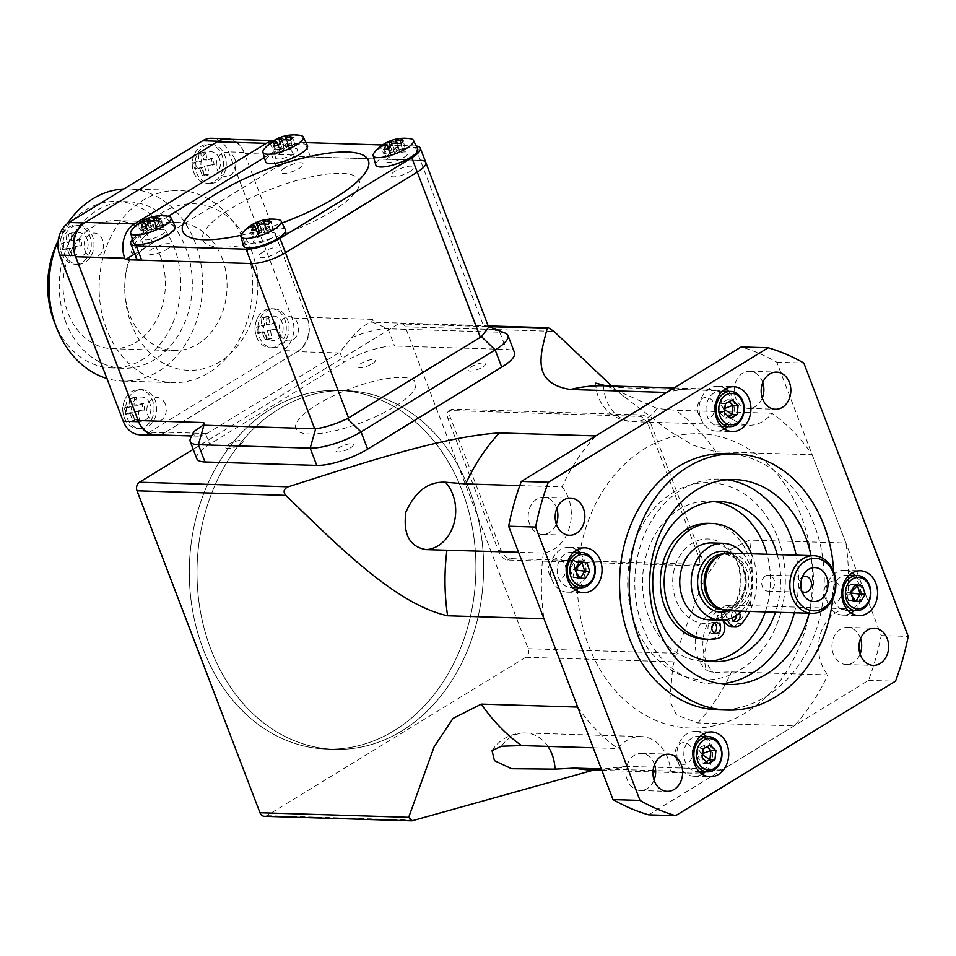 <?xml version="1.0" encoding="UTF-8"?>
<svg xmlns="http://www.w3.org/2000/svg" width="956" height="956" viewBox="0 0 956 956"><rect width="100%" height="100%" fill="white"/><g stroke="black" fill="none" stroke-linecap="round" stroke-linejoin="round"><path stroke-width="0.72" stroke-dasharray="4.78 3.58" d="M593.234 747.783L617.958 748.536A38.443 30.7 91.8 0 1 641.141 736.538A38.443 30.7 91.8 0 1 667.706 758A38.443 30.7 91.8 0 1 670.562 771.074L655.649 770.608M210.834 649.172A179.417 143.292 91.8 0 0 334.803 749.325A179.417 143.292 91.8 0 0 469.79 490.81A179.417 143.292 91.8 0 0 345.833 390.657A179.417 143.292 91.8 0 0 210.834 649.172A179.417 143.292 91.8 0 0 334.803 749.325A179.417 143.292 91.8 0 0 469.79 490.81A179.417 143.292 91.8 0 0 345.833 390.657A179.417 143.292 91.8 0 0 210.834 649.172M203.126 648.933A179.417 143.292 91.8 0 0 327.095 749.086A179.417 143.292 91.8 0 0 462.083 490.571A179.417 143.292 91.8 0 0 338.125 390.43A179.417 143.292 91.8 0 0 203.126 648.933A179.417 143.292 91.8 0 0 327.095 749.086A179.417 143.292 91.8 0 0 462.083 490.571A179.417 143.292 91.8 0 0 338.125 390.43A179.417 143.292 91.8 0 0 203.126 648.933M519.801 485.588L562.044 486.891A38.443 30.7 91.8 0 1 568.366 497.837A38.443 30.7 91.8 0 1 543.307 553.046L518.582 552.293M603.571 385.531A38.443 30.7 91.8 0 0 633.075 421.704A38.443 30.7 91.8 0 0 657.154 408.487L675.534 410.291L771.898 413.255A192.228 153.522 91.8 0 1 812.17 454.733L845.893 543.044L749.528 540.08L722.019 553.524L703.64 580.352L678.402 647.104L672.761 666.714L669.774 700.796L676.561 715.04L697.749 722.927L794.101 725.891A192.228 153.522 91.8 0 0 827.812 674.9L731.448 671.948L713.14 672.462L706.161 670.371L703.652 656.7L709.005 634.282L718.757 613.692L731.065 605.076A38.443 38.443 0 0 0 706.161 670.371M611.721 386.021L623.826 396.346L670.287 431.789L693.674 445.46L715.805 451.77L812.17 454.733M657.154 408.487L606.379 385.865M622.93 387.766L604.479 385.794A192.228 153.522 91.8 0 1 622.93 387.766L719.294 390.729A38.443 30.7 91.8 0 0 748.703 425.265A38.443 30.7 91.8 0 0 771.898 413.255M719.294 390.729A192.228 153.522 91.8 0 0 700.832 388.757A192.228 153.522 91.8 0 0 666.786 392.462M595.743 435.912A192.228 153.522 91.8 0 0 562.044 486.891M543.307 553.046A192.228 153.522 91.8 0 0 543.964 618.747M264.406 816.305A6.405 5.115 91.8 0 0 266.796 815.647L525.752 657.286A6.405 5.115 91.8 0 0 528.178 648.718L405.248 326.785A6.405 5.115 91.8 0 0 400.815 323.212A6.405 5.115 91.8 0 0 398.425 323.869L193.231 449.344M577.687 707.07A192.228 153.522 91.8 0 0 617.958 748.536M626.706 766.365L592.66 770.082A192.228 153.522 91.8 0 0 626.706 766.365L723.071 769.329A192.228 153.522 91.8 0 1 704.488 772.544M653.091 770.536L601.312 768.935M670.562 771.074A192.228 153.522 91.8 0 0 689.013 773.046A192.228 153.522 91.8 0 0 700.509 772.854M731.065 605.076L846.55 608.745A192.228 153.522 91.8 0 0 845.893 543.044M846.55 608.745A38.443 30.7 91.8 0 0 820.296 634.593A38.443 30.7 91.8 0 0 827.812 674.9M794.101 725.891L723.071 769.329M240.016 444.624A9.297 2.593 -20.9 0 0 241.127 440.358A9.297 2.593 -20.9 0 0 228.843 444.277A9.297 2.593 -20.9 0 0 227.719 448.555A9.297 2.593 -20.9 0 0 240.016 444.624M350.255 448.017A9.297 2.593 -20.9 0 0 351.366 443.739A9.297 2.593 -20.9 0 0 339.069 447.671A9.297 2.593 -20.9 0 0 337.958 451.949A9.297 2.593 -20.9 0 0 350.255 448.017M482.505 367.14A9.297 2.593 -20.9 0 0 483.617 362.862A9.297 2.593 -20.9 0 0 471.332 366.793A9.297 2.593 -20.9 0 0 470.209 371.071A9.297 2.593 -20.9 0 0 482.505 367.14M372.266 363.746A9.297 2.593 -20.9 0 0 373.378 359.48A9.297 2.593 -20.9 0 0 361.093 363.411A9.297 2.593 -20.9 0 0 359.97 367.678A9.297 2.593 -20.9 0 0 372.266 363.746M309.433 433.988A64.076 17.865 -20.9 0 0 394.219 406.898A64.076 17.865 -20.9 0 0 401.914 377.429A64.076 17.865 -20.9 0 0 317.129 404.531A64.076 17.865 -20.9 0 0 309.433 433.988M860.543 638.656A18.582 14.842 91.8 0 0 860.233 637.76A18.582 14.842 91.8 0 0 847.386 627.387A18.582 14.842 91.8 0 0 833.405 654.155A18.582 14.842 91.8 0 0 846.251 664.528A18.582 14.842 91.8 0 0 860.077 654.095M556.762 508.532A18.582 14.842 91.8 0 0 556.44 507.636A18.582 14.842 91.8 0 0 543.606 497.263A18.582 14.842 91.8 0 0 529.624 524.043A18.582 14.842 91.8 0 0 542.458 534.416A18.582 14.842 91.8 0 0 556.284 523.984M654.549 764.621A18.582 14.842 91.8 0 0 654.239 763.736A18.582 14.842 91.8 0 0 641.392 753.364A18.582 14.842 91.8 0 0 627.411 780.132A18.582 14.842 91.8 0 0 640.257 790.504A18.582 14.842 91.8 0 0 654.071 780.072M762.757 382.555A18.582 14.842 91.8 0 0 762.434 381.659A18.582 14.842 91.8 0 0 749.6 371.286A18.582 14.842 91.8 0 0 735.618 398.066A18.582 14.842 91.8 0 0 748.452 408.439A18.582 14.842 91.8 0 0 762.279 398.007M576.767 549.939A22.43 17.913 91.8 0 0 568.844 547.334A22.43 17.913 91.8 0 0 551.959 579.647A22.43 17.913 91.8 0 0 567.458 592.17A22.43 17.913 91.8 0 0 575.536 590.055M578.679 587.701A22.43 17.913 91.8 0 0 584.331 559.858A22.43 17.913 91.8 0 0 579.766 552.484M852.286 572.907A22.43 17.913 91.8 0 0 844.363 570.302A22.43 17.913 91.8 0 0 827.49 602.615A22.43 17.913 91.8 0 0 842.989 615.138A22.43 17.913 91.8 0 0 851.055 613.023M854.21 610.681A22.43 17.913 91.8 0 0 859.862 582.825A22.43 17.913 91.8 0 0 855.285 575.452M717.968 709.818A128.152 102.352 91.8 0 0 814.393 525.167A128.152 102.352 91.8 0 0 725.843 453.634M810.963 555.615A102.519 81.881 -88.2 0 1 809.194 613.262M727.265 479.745A102.519 81.881 91.8 0 0 719.856 479.099A102.519 81.881 91.8 0 0 642.719 626.813A102.519 81.881 91.8 0 0 713.546 684.042A102.519 81.881 91.8 0 0 720.979 683.851M794.352 612.808A102.519 81.881 91.8 0 0 796.121 555.161M777.24 554.588A80.101 63.968 -88.2 0 1 775.471 612.222M714.048 501.613A80.101 63.968 91.8 0 0 708.946 501.195A80.101 63.968 91.8 0 0 648.682 616.608A80.101 63.968 91.8 0 0 704.022 661.313A80.101 63.968 91.8 0 0 709.137 661.217M765.254 611.912A80.101 63.968 91.8 0 0 767.023 554.265M703.425 734.029A22.43 17.913 91.8 0 0 695.502 731.424A22.43 17.913 91.8 0 0 678.629 763.736A22.43 17.913 91.8 0 0 694.128 776.248A22.43 17.913 91.8 0 0 702.194 774.133M705.349 771.791A22.43 17.913 91.8 0 0 711.001 743.935A22.43 17.913 91.8 0 0 706.436 736.562M725.616 388.829A22.43 17.913 91.8 0 0 717.693 386.224A22.43 17.913 91.8 0 0 700.82 418.537A22.43 17.913 91.8 0 0 716.319 431.06A22.43 17.913 91.8 0 0 724.385 428.945M727.54 426.591A22.43 17.913 91.8 0 0 733.192 398.748A22.43 17.913 91.8 0 0 728.627 391.363M832.879 598.456A128.152 102.352 91.8 0 0 833.704 571.855M648.646 814.847L868.526 680.385A240.291 191.905 91.8 0 0 881.217 635.573L776.834 362.216A240.291 191.905 91.8 0 0 741.199 346.956M675.964 758.299A10.898 8.7 91.8 0 0 687.567 763.27A10.898 8.7 91.8 0 0 691.69 748.691A10.898 8.7 91.8 0 0 680.098 743.72A10.898 8.7 91.8 0 0 675.964 758.299M698.155 413.112A10.898 8.7 91.8 0 0 709.758 418.071A10.898 8.7 91.8 0 0 713.881 403.492A10.898 8.7 91.8 0 0 702.29 398.533A10.898 8.7 91.8 0 0 698.155 413.112M577.412 588.777A147.212 117.576 91.8 0 0 588.681 645.874A147.212 117.576 91.8 0 0 745.357 712.973A147.212 117.576 91.8 0 0 801.164 515.929A147.212 117.576 91.8 0 0 667.24 438.338A147.212 117.576 91.8 0 0 577.376 587.665M549.306 574.221A10.898 8.7 91.8 0 0 560.897 579.193A10.898 8.7 91.8 0 0 565.02 564.602A10.898 8.7 91.8 0 0 553.428 559.642A10.898 8.7 91.8 0 0 549.306 574.221M824.825 597.189A10.898 8.7 91.8 0 0 836.416 602.16A10.898 8.7 91.8 0 0 840.551 587.582A10.898 8.7 91.8 0 0 828.96 582.61A10.898 8.7 91.8 0 0 824.825 597.189M776.834 362.216L803.817 363.041M881.217 635.573L908.2 636.397M868.526 680.385L895.509 681.21M720.979 619.201A42.291 33.771 -88.2 0 1 675.964 599.914A42.291 33.771 -88.2 0 1 692.001 543.319A42.291 33.771 -88.2 0 1 737.004 562.594A42.291 33.771 -88.2 0 1 720.979 619.201M740.291 669.786A98.683 78.81 91.8 0 0 777.706 537.702A98.683 78.81 91.8 0 0 672.677 492.722A98.683 78.81 91.8 0 0 635.274 624.806A98.683 78.81 91.8 0 0 740.291 669.786M802.311 577.101A8.007 6.393 91.8 0 0 800.327 578.989A8.007 6.393 91.8 0 0 800.005 589.278A8.007 6.393 91.8 0 0 801.881 591.286M765.421 575.966A8.007 6.393 91.8 0 0 761.896 584.869A8.007 6.393 91.8 0 0 767.919 591.155A8.007 6.393 91.8 0 0 770.906 590.342A8.007 6.393 91.8 0 0 774.432 581.427A8.007 6.393 91.8 0 0 768.409 575.142A8.007 6.393 91.8 0 0 765.421 575.966M727.671 610.753A28.835 23.028 91.8 0 0 738.438 607.801A28.835 23.028 91.8 0 0 749.373 569.202A28.835 23.028 91.8 0 0 729.452 553.118M717.693 607.669A27.879 22.263 91.8 0 0 725.544 609.725A27.879 22.263 91.8 0 0 735.953 606.869A27.879 22.263 91.8 0 0 748.213 575.882A27.879 22.263 91.8 0 0 727.265 554.002A27.879 22.263 91.8 0 0 719.294 555.579M709.28 619.811A38.443 30.7 91.8 0 0 738.199 564.41A38.443 30.7 91.8 0 0 711.646 542.948M741.318 611.171A38.443 30.7 91.8 0 0 749.647 564.757A38.443 30.7 91.8 0 0 743.087 553.536M708.384 523.338A57.958 46.282 -88.2 0 1 748.428 555.687A57.958 46.282 -88.2 0 1 737.709 623.623A10.898 8.7 -88.2 0 1 731.531 626.55M751.476 553.787A57.958 46.282 -88.2 0 1 752.276 555.806A57.958 46.282 -88.2 0 1 749.707 611.434M736.287 615.437A5.449 4.35 91.8 0 0 735.881 613.477A5.449 4.35 91.8 0 0 732.117 610.43A5.449 4.35 91.8 0 0 728.018 618.281A5.449 4.35 91.8 0 0 731.782 621.316A5.449 4.35 91.8 0 0 733.718 620.814M714.072 632.836A5.449 4.35 -88.2 0 1 712.124 633.338A5.449 4.35 -88.2 0 1 708.36 630.303A5.449 4.35 -88.2 0 1 712.459 622.452A5.449 4.35 -88.2 0 1 714.371 623.073M723.931 622.989L720.071 622.87L717.227 615.425L721.087 615.545L722.832 620.133M720.071 622.87A10.898 8.7 -88.2 0 1 713.511 638.429A57.958 46.282 -88.2 0 1 704.823 639.182M721.087 615.545L725.007 613.143L721.159 613.023L723.847 620.05M725.007 613.143L727.42 619.44M739.454 612.975A5.449 4.35 91.8 0 0 735.965 610.549A5.449 4.35 91.8 0 0 731.722 617.982M584.259 562.929A17.626 14.077 91.8 0 0 571.772 552.233A17.626 14.077 91.8 0 0 558.208 576.767A17.626 14.077 91.8 0 0 570.696 587.462A17.626 14.077 91.8 0 0 584.259 562.929M579.766 577.866L580.208 578.535L572.883 577.436L574.616 569.955L576.157 572.309M580.543 577.986L585.215 578.691M577.89 577.591L572.883 577.436L570.075 568.928L574.592 561.53L574.616 569.955L575.404 570.039M575.094 569.083L570.075 568.928L574.616 569.955L575.189 569.382M579.599 561.686L574.592 561.53L579.264 562.236M725.437 424.942A17.626 14.077 91.8 0 0 733.945 405.416A17.626 14.077 91.8 0 0 720.633 391.124A17.626 14.077 91.8 0 0 714.741 392.534A17.626 14.077 91.8 0 0 706.233 412.048A17.626 14.077 91.8 0 0 719.545 426.352A17.626 14.077 91.8 0 0 725.437 424.942M724.911 408.308L723.477 408.833L724.756 409.682M725.329 404.364L723.477 408.833L725.269 418.107L719.426 412.55L720.406 403.372L723.477 408.833L719.426 412.55L724.433 412.705M728.376 416.458L725.269 418.107L730.276 418.262M725.425 403.528L720.406 403.372L727.241 399.739L725.747 403.36M732.26 399.895L727.241 399.739L729.141 401.544M833.74 599.735A17.626 14.077 91.8 0 0 846.215 610.43A17.626 14.077 91.8 0 0 859.779 585.897A17.626 14.077 91.8 0 0 847.303 575.201A17.626 14.077 91.8 0 0 833.74 599.735M851.677 595.277L850.147 592.923L848.402 600.404L845.606 591.895L850.111 584.498L854.795 585.203M856.062 600.954L855.728 601.515L848.402 600.404L853.421 600.559M860.735 601.659L855.728 601.515L855.297 600.846M850.709 592.35L850.147 592.923L845.606 591.895L850.613 592.051M850.924 593.019L850.147 592.923L850.111 584.498L855.13 584.654M692.55 737.721A17.626 14.077 91.8 0 0 684.042 757.248A17.626 14.077 91.8 0 0 697.354 771.54A17.626 14.077 91.8 0 0 703.246 770.13A17.626 14.077 91.8 0 0 711.754 750.615A17.626 14.077 91.8 0 0 698.442 736.311A17.626 14.077 91.8 0 0 692.55 737.721M706.185 761.645L703.078 763.294L697.235 757.75L701.286 754.033L698.215 748.572L705.05 744.939L706.95 746.744M702.242 757.905L697.235 757.75L698.215 748.572L703.234 748.727M702.564 754.87L701.286 754.033L703.138 749.552M703.556 748.548L705.05 744.939L710.057 745.094M708.085 763.45L703.078 763.294L701.286 754.033L702.72 753.507M650.821 423.747L701.31 555.974A9.608 5.127 58.6 0 1 700.545 563.992A9.608 5.127 58.6 0 1 698.824 564.422L509.954 558.615A9.608 5.127 58.6 0 1 500.872 549.808L450.384 417.593A9.608 5.127 58.6 0 1 451.16 409.562A9.608 5.127 58.6 0 1 452.881 409.144L641.739 414.952A9.608 5.127 58.6 0 1 650.821 423.747L648.503 425.169L698.991 557.384A9.608 5.127 58.6 0 1 698.227 565.402A9.608 5.127 58.6 0 1 696.506 565.832L507.636 560.025A9.608 5.127 58.6 0 1 498.566 551.218L448.077 419.003A9.608 5.127 58.6 0 1 448.842 410.984A9.608 5.127 58.6 0 1 450.563 410.554L639.433 416.362A9.608 5.127 58.6 0 1 648.503 425.169M190.662 437.968A38.443 10.719 159.1 0 1 193.124 434.622L193.817 431.646M488.695 327.227L487.369 326.02L484.369 325.614L373.617 322.232L372.517 319.364L371.585 322.136C365.276 324.024 358.667 329.175 351.784 337.599L339.846 352.166A25.633 20.47 -88.2 0 1 338.711 352.919L206.914 433.522A25.633 20.47 -88.2 0 1 205.743 434.179L198.191 436.163L193.124 434.622M196.816 458.713A38.443 10.719 159.1 0 1 209.603 444.289L343.706 362.276A38.443 10.719 159.1 0 1 394.577 346.024L506.357 349.454A38.443 10.719 159.1 0 1 514.531 352.704M206.914 433.522L165.484 432.243L297.268 351.653L338.711 352.919M165.484 432.243A25.633 20.47 -88.2 0 1 155.912 434.872M351.784 337.599A38.443 10.719 159.1 0 1 387.993 328.78L499.773 332.21A38.443 10.719 159.1 0 1 505.282 333.142M134.712 253.938L294.113 156.449L420.353 160.333L310.497 156.951A25.633 7.146 -20.9 0 0 276.583 167.79L271.098 153.426L264.406 157.513M226.715 139.194A25.633 20.47 -88.2 0 1 244.425 153.51L293.564 155.015L294.113 156.449M293.564 155.015A25.633 20.47 91.8 0 0 275.866 140.711A25.633 20.47 91.8 0 0 273.452 140.807M372.517 319.364L306.984 317.344L244.425 153.51M284.721 167.898A12.177 3.394 -20.9 0 0 283.251 173.49A12.177 3.394 -20.9 0 0 299.359 168.34A12.177 3.394 -20.9 0 0 300.829 162.747A12.177 3.394 -20.9 0 0 284.721 167.898M167.109 249.217A12.177 3.394 -20.9 0 0 168.579 243.625A12.177 3.394 -20.9 0 0 152.47 248.775A12.177 3.394 -20.9 0 0 151 254.368A12.177 3.394 -20.9 0 0 167.109 249.217M262.697 252.157A12.177 3.394 -20.9 0 0 261.239 257.762A12.177 3.394 -20.9 0 0 277.348 252.611A12.177 3.394 -20.9 0 0 278.817 247.018A12.177 3.394 -20.9 0 0 262.697 252.157M409.598 171.733A12.177 3.394 -20.9 0 0 411.068 166.141A12.177 3.394 -20.9 0 0 394.959 171.279A12.177 3.394 -20.9 0 0 393.49 176.884A12.177 3.394 -20.9 0 0 409.598 171.733M331.338 211.802A83.626 23.314 -20.9 0 0 341.376 173.347A83.626 23.314 -20.9 0 0 230.731 208.707A83.626 23.314 -20.9 0 0 220.693 247.162A83.626 23.314 -20.9 0 0 331.338 211.802M373.617 322.232L371.585 322.136M306.984 317.344A25.633 20.47 -88.2 0 1 297.268 351.653M58.173 240.673A96.114 76.767 -88.2 0 1 67.434 223.584M123.814 188.989A96.114 76.767 -88.2 0 1 128.749 188.941A96.114 76.767 -88.2 0 1 195.155 242.597A96.114 76.767 -88.2 0 1 122.834 381.085A96.114 76.767 -88.2 0 1 106.905 378.48M106.534 328.972A96.114 76.767 -88.2 0 1 178.856 190.483A96.114 76.767 -88.2 0 1 245.262 244.139A96.114 76.767 -88.2 0 1 172.94 382.627A96.114 76.767 -88.2 0 1 106.534 328.972M65.677 321.778A83.303 66.526 -88.2 0 1 128.355 201.752A83.303 66.526 -88.2 0 1 185.906 248.249A83.303 66.526 -88.2 0 1 123.228 368.275A83.303 66.526 -88.2 0 1 65.677 321.778M57.934 241.223A83.303 66.526 -88.2 0 1 116.787 201.405A83.303 66.526 -88.2 0 1 174.339 247.903A83.303 66.526 -88.2 0 1 111.661 367.929A83.303 66.526 -88.2 0 1 55.376 324.55M222.139 258.275A64.076 51.17 -88.2 0 1 173.932 350.601A64.076 51.17 -88.2 0 1 129.657 314.835A64.076 51.17 -88.2 0 1 177.864 222.509A64.076 51.17 -88.2 0 1 222.139 258.275M160.465 256.387A64.076 51.17 -88.2 0 1 112.258 348.713A64.076 51.17 -88.2 0 1 67.984 312.935A64.076 51.17 -88.2 0 1 116.19 220.609A64.076 51.17 -88.2 0 1 160.465 256.387M280.048 334.17A12.177 9.727 91.8 0 0 293.002 339.727A12.177 9.727 91.8 0 0 297.615 323.427A12.177 9.727 91.8 0 0 284.661 317.882A12.177 9.727 91.8 0 0 280.048 334.17M85.012 250.639A12.177 9.727 91.8 0 0 97.966 256.184A12.177 9.727 91.8 0 0 102.579 239.896A12.177 9.727 91.8 0 0 89.625 234.34A12.177 9.727 91.8 0 0 85.012 250.639M159.198 434.968A24.354 19.443 91.8 0 0 164.563 432.805L298.2 351.079A24.354 19.443 91.8 0 0 307.426 318.491L243.983 152.351A24.354 19.443 91.8 0 0 230.862 139.325M234.829 159.019A12.177 9.727 91.8 0 0 221.876 153.462A12.177 9.727 91.8 0 0 217.263 169.762A12.177 9.727 91.8 0 0 230.217 175.306A12.177 9.727 91.8 0 0 234.829 159.019M165.364 404.304A12.177 9.727 91.8 0 0 152.41 398.76A12.177 9.727 91.8 0 0 147.798 415.047A12.177 9.727 91.8 0 0 160.751 420.604A12.177 9.727 91.8 0 0 165.364 404.304M251.428 250.269A83.303 66.526 91.8 0 0 162.783 212.304A83.303 66.526 91.8 0 0 131.199 323.797A83.303 66.526 91.8 0 0 219.856 361.762A83.303 66.526 91.8 0 0 251.428 250.269M140.054 434.825A24.354 19.443 91.8 0 0 149.136 432.339L282.785 350.613A24.354 19.443 91.8 0 0 292.01 318.013L228.568 151.885A24.354 19.443 91.8 0 0 211.742 138.285M149.949 403.826A12.177 9.727 91.8 0 0 136.995 398.282A12.177 9.727 91.8 0 0 132.382 414.581A12.177 9.727 91.8 0 0 145.336 420.126A12.177 9.727 91.8 0 0 149.949 403.826M219.414 158.541A12.177 9.727 91.8 0 0 206.46 152.984A12.177 9.727 91.8 0 0 201.847 169.284A12.177 9.727 91.8 0 0 214.801 174.84A12.177 9.727 91.8 0 0 219.414 158.541M69.597 250.161A12.177 9.727 91.8 0 0 82.551 255.718A12.177 9.727 91.8 0 0 87.163 239.418A12.177 9.727 91.8 0 0 74.21 233.862A12.177 9.727 91.8 0 0 69.597 250.161M264.633 333.704A12.177 9.727 91.8 0 0 277.587 339.249A12.177 9.727 91.8 0 0 282.199 322.949A12.177 9.727 91.8 0 0 269.245 317.404A12.177 9.727 91.8 0 0 264.633 333.704M311.536 156.151A99.316 27.688 -20.9 0 0 222.234 190.256M240.972 235.296A99.316 27.688 -20.9 0 0 282.068 223.011M136.266 258.001A25.633 7.146 -20.9 0 1 144.798 248.393L139.301 234.017A25.633 7.146 -20.9 0 0 132.43 239.382M416.242 146.053A25.633 7.146 -20.9 0 0 414.868 145.957L382.52 144.965M425.802 162.508A25.633 7.146 -20.9 0 0 420.353 160.333L483.461 325.614M305.98 142.611L305.012 142.587A25.633 7.146 -20.9 0 0 271.098 153.426M147.164 234.411A11.854 3.31 -20.9 0 0 145.742 239.86A11.854 3.31 -20.9 0 0 161.433 234.841A11.854 3.31 -20.9 0 0 162.855 229.392A11.854 3.31 -20.9 0 0 147.164 234.411M279.427 153.534A11.854 3.31 159.1 0 1 295.105 148.515A11.854 3.31 159.1 0 1 293.683 153.964A11.854 3.31 159.1 0 1 277.993 158.983A11.854 3.31 159.1 0 1 279.427 153.534M271.671 238.235A11.854 3.31 159.1 0 1 255.981 243.242A11.854 3.31 159.1 0 1 257.403 237.793A11.854 3.31 159.1 0 1 273.093 232.786A11.854 3.31 159.1 0 1 271.671 238.235M403.922 157.358A11.854 3.31 -20.9 0 0 405.344 151.908A11.854 3.31 -20.9 0 0 389.654 156.915A11.854 3.31 -20.9 0 0 388.232 162.365A11.854 3.31 -20.9 0 0 403.922 157.358M168.304 216.283L139.301 234.017M278.351 219.641A21.546 6.011 -20.9 0 0 270.835 220A21.546 6.011 -20.9 0 0 241.988 233.527M285.426 229.87A22.43 6.25 -20.9 0 0 274.671 228.651A22.43 6.25 -20.9 0 0 253.077 236.419A22.43 6.25 -20.9 0 0 243.541 245.859M251.524 230.575L254.905 236.897L258.801 236.216L262.075 233.192L270.656 231.005L268.337 224.481M264.692 232.045L261.167 224.098M270.656 231.005L272.795 229.022L271.062 221.959M267.608 219.426L269.341 226.488L265.445 227.169L264.191 224.086L265.84 229.93L272.795 229.022M265.84 229.93L263.569 221.111M269.341 226.488L266.067 229.5M265.445 227.169L259.554 231.34L253.591 232.38L251.153 226.405M256.531 229.619L258.395 233.431L251.452 234.351L248.07 228.03M258.395 233.431L256.232 229.727M254.905 236.897L258.18 233.873M258.801 236.216L256.483 229.703M262.075 233.192L259.578 224.803M251.452 234.351L253.591 232.38M410.614 138.763A21.546 6.011 -20.9 0 0 403.085 139.122A21.546 6.011 -20.9 0 0 395.796 140.914M395.545 140.998A21.546 6.011 -20.9 0 0 374.238 152.649M417.676 148.993A22.43 6.25 -20.9 0 0 406.921 147.774A22.43 6.25 -20.9 0 0 385.34 155.541A22.43 6.25 -20.9 0 0 375.792 164.994M383.774 149.698L387.156 156.019L391.052 155.338L396.943 151.168L402.906 150.128L405.045 148.144L398.09 149.052L396.441 143.209L397.696 146.292L394.422 149.303L385.842 151.502L383.404 145.527M388.781 148.742L390.657 152.554L383.703 153.486L380.321 147.152M390.657 152.554L388.483 148.849M387.156 156.019L390.43 152.996M391.052 155.338L388.745 148.825M398.09 149.052L395.82 140.233M397.696 146.292L401.592 145.611L398.317 148.622M383.703 153.486L385.842 151.502M401.592 145.611L399.859 138.548M405.045 148.144L403.312 141.082M402.906 150.128L400.588 143.603M168.125 216.259A21.546 6.011 -20.9 0 0 160.596 216.606A21.546 6.011 -20.9 0 0 131.749 230.145M175.187 226.476A22.43 6.25 -20.9 0 0 164.432 225.258A22.43 6.25 -20.9 0 0 142.85 233.025A22.43 6.25 -20.9 0 0 133.302 242.477M146.292 226.225L148.168 230.038L141.225 230.97L137.831 224.636M148.168 230.038L145.993 226.333M147.941 230.492L144.667 233.503L141.285 227.181M144.667 233.503L148.562 232.834L146.256 226.309M148.562 232.834L151.837 229.81L160.417 227.612L162.556 225.64L160.823 218.577M155.601 226.536L159.102 223.095L155.207 223.776L153.952 220.693L155.601 226.536L162.556 225.64M155.207 223.776L149.315 227.958L143.352 228.998L140.914 223.011M141.225 230.97L143.352 228.998M159.102 223.095L157.37 216.032M160.417 227.612L158.099 221.099M300.375 135.382A21.546 6.011 -20.9 0 0 292.847 135.728A21.546 6.011 -20.9 0 0 264.011 149.267M307.438 145.599A22.43 6.25 -20.9 0 0 296.695 144.38A22.43 6.25 -20.9 0 0 275.101 152.147A22.43 6.25 -20.9 0 0 265.553 161.6M270.082 143.758L273.476 150.092L279.427 149.052L275.902 141.106M279.427 149.052L280.192 149.614L276.929 152.637L273.536 146.304M280.192 149.614L278.244 145.455M276.929 152.637L280.813 151.956L278.507 145.431M280.813 151.956L284.087 148.933L292.667 146.734L294.807 144.762L293.086 137.7M287.852 145.659L291.353 142.217L287.457 142.898L286.203 139.815L287.852 145.659L294.807 144.762M287.457 142.898L281.566 147.081L275.603 148.12L273.165 142.133M273.476 150.092L275.603 148.12M291.353 142.217L289.632 135.155M292.667 146.734L290.349 140.221M69.919 256.172L74.962 254.977L72.082 247.054L80.161 245.62L79.276 239.323L71.198 240.757L71.867 232.941L66.824 234.148L66.155 241.952L61.626 243.505L62.522 249.803L67.04 248.249L69.919 256.172L71.628 256.22L70.517 248.357L67.04 248.249M78.356 263.904A19.538 15.607 -88.2 0 1 75.046 264.238A19.538 15.607 -88.2 0 1 62.594 255.634A19.538 15.607 -88.2 0 1 63.287 232.989A19.538 15.607 -88.2 0 1 72.955 225.508A19.538 15.607 -88.2 0 1 76.253 225.174A19.538 15.607 -88.2 0 1 91.226 243.111A19.538 15.607 -88.2 0 1 78.356 263.904M81.081 263.987A19.538 15.607 -88.2 0 1 77.783 264.322A19.538 15.607 -88.2 0 1 62.797 246.385A19.538 15.607 -88.2 0 1 75.679 225.592A19.538 15.607 -88.2 0 1 78.978 225.258A19.538 15.607 -88.2 0 1 93.951 243.194A19.538 15.607 -88.2 0 1 81.081 263.987M70.517 248.357L64.219 249.851L63.335 243.553L69.633 242.059L68.533 234.196L73.564 233.001L74.676 240.864L80.973 239.37L81.858 245.668L75.56 247.162L76.671 255.025L71.628 256.22M76.671 255.025L74.962 254.977M75.56 247.162L72.082 247.054M81.858 245.668L80.161 245.62M64.219 249.851L62.522 249.803M69.633 242.059L66.155 241.952M63.335 243.553L61.626 243.505M73.564 233.001L71.867 232.941M68.533 234.196L66.824 234.148M80.973 239.37L79.276 239.323M74.676 240.864L71.198 240.757M202.182 175.295L207.225 174.1L204.333 166.177L212.411 164.743L211.527 158.445L203.449 159.879L204.118 152.076L199.075 153.271L198.406 161.074L193.889 162.628L194.773 168.925L199.29 167.372L202.182 175.295L203.879 175.342L202.768 167.479L199.29 167.372M210.607 183.026A19.538 15.607 -88.2 0 1 207.297 183.361A19.538 15.607 -88.2 0 1 194.845 174.757A19.538 15.607 -88.2 0 1 195.538 152.112A19.538 15.607 -88.2 0 1 205.205 144.631A19.538 15.607 -88.2 0 1 208.504 144.296A19.538 15.607 -88.2 0 1 223.477 162.233A19.538 15.607 -88.2 0 1 210.607 183.026M213.331 183.11A19.538 15.607 -88.2 0 1 210.033 183.444A19.538 15.607 -88.2 0 1 195.06 165.508A19.538 15.607 -88.2 0 1 207.93 144.714A19.538 15.607 -88.2 0 1 211.228 144.38A19.538 15.607 -88.2 0 1 226.214 162.317A19.538 15.607 -88.2 0 1 213.331 183.11M202.768 167.479L196.47 168.973L195.586 162.675L201.883 161.182L200.784 153.319L205.827 152.124L206.926 159.987L213.236 158.493L214.12 164.791L204.333 166.177M214.12 164.791L212.411 164.743M207.811 166.284L208.922 174.147L207.225 174.1M196.47 168.973L194.773 168.925M195.586 162.675L193.889 162.628M201.883 161.182L198.406 161.074M200.784 153.319L199.075 153.271M205.827 152.124L204.118 152.076M208.922 174.147L203.879 175.342M206.926 159.987L203.449 159.879M132.705 420.58L137.748 419.385L134.868 411.462L142.946 410.028L142.062 403.731L133.983 405.177L134.653 397.361L131.964 397.959L129.61 398.556L128.941 406.372L124.411 407.913L125.296 414.211L129.825 412.669L132.705 420.58L134.414 420.64L133.302 412.765L127.005 414.271L126.12 407.973L124.411 407.913M141.13 428.312A19.538 15.607 -88.2 0 1 137.831 428.658A19.538 15.607 -88.2 0 1 125.379 420.054A19.538 15.607 -88.2 0 1 126.073 397.409A19.538 15.607 -88.2 0 1 135.74 389.929A19.538 15.607 -88.2 0 1 139.038 389.582A19.538 15.607 -88.2 0 1 154.012 407.531A19.538 15.607 -88.2 0 1 141.13 428.312M143.866 428.396A19.538 15.607 -88.2 0 1 140.568 428.742A19.538 15.607 -88.2 0 1 125.583 410.793A19.538 15.607 -88.2 0 1 138.465 390.012A19.538 15.607 -88.2 0 1 141.763 389.666A19.538 15.607 -88.2 0 1 156.736 407.615A19.538 15.607 -88.2 0 1 143.866 428.396M127.005 414.271L125.296 414.211M126.12 407.973L132.418 406.479L128.941 406.372M132.418 406.479L131.307 398.604L129.61 398.556M131.307 398.604L136.35 397.409L134.653 397.361M136.35 397.409L137.461 405.284L143.758 403.791L144.643 410.076L138.345 411.57L139.457 419.445L134.414 420.64M133.302 412.765L129.825 412.669M139.457 419.445L137.748 419.385M138.345 411.57L134.868 411.462M144.643 410.076L142.946 410.028M143.758 403.791L142.062 403.731M137.461 405.284L133.983 405.177M264.955 339.715L269.998 338.508L267.118 330.597L275.197 329.151L274.312 322.853L266.234 324.299L266.903 316.484L261.86 317.679L261.191 325.494L256.662 327.048L257.558 333.333L262.075 331.792L264.955 339.715L266.664 339.762L265.553 331.899L262.075 331.792M273.392 347.434A19.538 15.607 -88.2 0 1 270.082 347.781A19.538 15.607 -88.2 0 1 257.63 339.177A19.538 15.607 -88.2 0 1 258.323 316.532A19.538 15.607 -88.2 0 1 267.991 309.051A19.538 15.607 -88.2 0 1 271.289 308.704A19.538 15.607 -88.2 0 1 286.262 326.653A19.538 15.607 -88.2 0 1 273.392 347.434M276.117 347.518A19.538 15.607 -88.2 0 1 272.819 347.865A19.538 15.607 -88.2 0 1 257.833 329.916A19.538 15.607 -88.2 0 1 270.715 309.135A19.538 15.607 -88.2 0 1 274.014 308.788A19.538 15.607 -88.2 0 1 288.987 326.737A19.538 15.607 -88.2 0 1 276.117 347.518M265.553 331.899L259.255 333.393L258.371 327.095L264.669 325.602L263.569 317.727L268.6 316.532L269.712 324.407L276.009 322.913L276.893 329.199L267.118 330.597M276.893 329.199L275.197 329.151M270.596 330.692L271.707 338.567L269.998 338.508M259.255 333.393L257.558 333.333M258.371 327.095L256.662 327.048M264.669 325.602L261.191 325.494M263.569 317.727L261.86 317.679M268.6 316.532L266.903 316.484M271.707 338.567L266.664 339.762M276.009 322.913L274.312 322.853M269.712 324.407L266.234 324.299M547.919 746.385A38.443 30.7 91.8 0 0 525.513 732.977A38.443 30.7 91.8 0 0 501.422 746.206M715.805 451.77A192.228 153.522 91.8 0 0 675.534 410.291M697.749 722.927A192.228 153.522 91.8 0 0 731.448 671.948M750.185 605.781A192.228 153.522 91.8 0 0 749.528 540.08M732.224 605.064A38.443 30.7 91.8 0 0 704.668 631.044A38.443 30.7 91.8 0 0 713.14 672.462M525.752 657.286L674.482 661.863M266.796 815.647L415.537 820.224M398.425 323.869L488.934 326.641M405.248 326.785L553.978 331.362M528.178 648.718L676.92 653.283M721.756 609.593A27.879 22.263 91.8 0 0 722.593 609.641A27.879 22.263 91.8 0 0 733.001 606.785A27.879 22.263 91.8 0 0 745.262 575.799A27.879 22.263 91.8 0 0 724.301 553.918A27.879 22.263 91.8 0 0 723.465 553.906M728.795 610.788A30.437 24.306 91.8 0 0 732.332 609.032A30.437 24.306 91.8 0 0 746.206 580.101A30.437 24.306 91.8 0 0 730.575 553.142M741.569 623.742L737.709 623.623M713.511 638.429L717.358 638.548M698.991 557.384L701.31 555.974M696.506 565.832L698.824 564.422M507.636 560.025L509.954 558.615M498.566 551.218L500.872 549.808M448.077 419.003L450.384 417.593M450.563 410.554L452.881 409.144M639.433 416.362L641.739 414.952M339.846 352.166L343.706 362.276M205.743 434.179L209.603 444.289M484.369 325.614L499.773 332.21L506.357 349.454M372.589 322.184L387.993 328.78L394.577 346.024M243.983 152.351L228.568 151.885M307.426 318.491L292.01 318.013M298.2 351.079L282.785 350.613M164.563 432.805L149.136 432.339M420.353 160.333L414.868 145.957M310.497 156.951L305.012 142.587M266.832 230.073L264.896 224.122M262.171 230.181L259.626 224.744M257.415 233.312L253.89 225.377M259.554 231.34L258.096 226.859M394.422 149.303L391.876 143.866M389.666 152.434L386.14 144.499M394.326 152.315L391.829 143.926M399.082 149.196L397.158 143.245M396.943 151.168L393.418 143.221M391.805 150.462L390.347 145.981M147.176 229.93L143.651 221.983M151.837 229.81L149.339 221.422M151.932 226.799L149.387 221.362M155.828 226.118L153.33 217.729M156.593 226.68L154.669 220.728M154.454 228.651L150.929 220.716M149.315 227.958L147.857 223.477M284.087 148.933L281.59 140.544M284.195 145.921L281.638 140.484M288.079 145.24L285.581 136.851M288.843 145.802L286.92 139.851M286.716 147.774L283.191 139.839M281.566 147.081L280.108 142.599M492.017 750.58A38.443 38.443 0 0 1 525.513 732.977L641.141 736.538M327.095 749.086L334.803 749.325L327.095 749.086M595.803 383.141A38.443 38.443 0 0 0 633.075 421.704L748.703 425.265M623.826 396.346C617.301 391.207 612.629 388.184 609.785 387.264M674.183 387.933L700.832 388.757M338.125 390.43L345.833 390.657L338.125 390.43M601.862 770.357L652.984 771.934M655.661 772.018L689.013 773.046M678.402 647.104L672.761 666.714M400.815 323.212L488.193 325.9M846.251 664.528L873.234 665.364M542.458 534.416L569.441 535.24M640.257 790.504L667.228 791.341M748.452 408.439L775.436 409.264M567.458 592.17L583.459 592.66M842.989 615.138L858.978 615.628M713.546 684.042L728.388 684.496M704.022 661.313L714.24 661.624M694.128 776.248L710.117 776.738M716.319 431.06L732.308 431.55M717.693 386.224L733.694 386.714M695.502 731.424L711.503 731.914M708.946 501.195L719.163 501.506M719.856 479.099L734.698 479.554M844.363 570.302L860.352 570.792M568.844 547.334L584.833 547.824M749.6 371.286L776.583 372.123M641.392 753.364L668.375 754.188M543.606 497.263L570.589 498.1M847.386 627.387L874.37 628.212M800.005 589.278L803.697 595.158M800.327 578.989L804.366 573.349M767.919 591.155L804.821 592.29M725.544 609.725L722.593 609.641L732.535 606.893C740.183 601.838 744.401 593.748 745.178 582.598C744.019 570.792 744.079 558.782 724.301 553.918L727.265 554.002M768.409 575.142L805.311 576.277M731.782 621.316L735.63 621.436M712.124 633.338L715.984 633.458M712.459 622.452L716.319 622.571M732.117 610.43L735.965 610.549M573.612 552.293L571.772 552.233M572.525 587.522L570.696 587.462M722.473 391.183L720.633 391.124M721.386 426.4L719.545 426.352M848.056 610.49L846.215 610.43M849.131 575.261L847.303 575.201M699.195 771.6L697.354 771.54M700.282 736.371L698.442 736.311M698.227 565.402L700.545 563.992M448.842 410.984L451.16 409.562M198.191 436.163L191.666 435.972M275.866 140.711L273.715 140.64M487.369 326.02L488.397 326.438M128.749 188.941L178.856 190.483M128.355 201.752L116.787 201.405M112.258 348.713L173.932 350.601M116.19 220.609L177.864 222.509M123.228 368.275L111.661 367.929M122.834 381.085L172.94 382.627M62.594 255.634C58.842 247.963 59.069 240.422 63.287 232.989M77.783 264.322L75.046 264.238M78.978 225.258L76.253 225.174M194.845 174.757C191.092 167.085 191.32 159.544 195.538 152.112M210.033 183.444L207.297 183.361M211.228 144.38L208.504 144.296M125.379 420.054C121.615 412.383 121.854 404.83 126.073 397.409M140.568 428.742L137.831 428.658M141.763 389.666L139.038 389.582M257.63 339.177C253.878 331.505 254.105 323.953 258.323 316.532M272.819 347.865L270.082 347.781M274.014 308.788L271.289 308.704"/><path stroke-width="1.43" d="M601.312 768.935L574.197 768.11L555.018 769.15L511.591 768.72L494.431 760.629L492.017 750.58L501.422 746.206L521.594 745.572L593.234 747.783M518.582 552.293L426.364 549.628C409.813 547.011 402.966 534.535 405.846 512.213C415.179 491.372 428.384 481.382 445.448 482.23L465.68 483.927L519.801 485.588M606.379 385.865L595.803 383.141L605.029 385.818M593.545 770.106L411.928 820.846L408.714 817.308L434.155 746.755L453.025 718.398L481.322 704.106L577.687 707.07L543.964 618.747L447.599 615.784C395.115 604.108 336.906 544.633 285.784 495.375C282.952 491.695 283.765 488.827 288.21 486.795C360.591 463.791 442.903 436.414 499.379 432.949L595.743 435.912L666.786 392.462L570.421 389.498C530.006 382.998 541.048 353.182 547.167 328.434L548.35 327.741L553.978 331.362L611.721 386.021M193.231 449.344L139.468 482.23A6.405 5.115 91.8 0 0 137.043 490.798L259.972 812.731A6.405 5.115 91.8 0 0 264.406 816.305L411.928 820.846M655.649 770.608L653.091 770.536M700.509 772.854A192.228 153.522 91.8 0 0 704.488 772.544M887.216 638.584A18.582 14.842 -88.2 0 1 873.234 665.364A18.582 14.842 -88.2 0 1 860.388 654.991A18.582 14.842 -88.2 0 1 874.37 628.212A18.582 14.842 -88.2 0 1 887.216 638.584M860.077 654.095A18.582 14.842 91.8 0 0 860.543 638.656M583.423 508.473A18.582 14.842 -88.2 0 1 569.441 535.24A18.582 14.842 -88.2 0 1 556.607 524.868A18.582 14.842 -88.2 0 1 570.589 498.1A18.582 14.842 -88.2 0 1 583.423 508.473M556.284 523.984A18.582 14.842 91.8 0 0 556.762 508.532M681.21 764.561A18.582 14.842 -88.2 0 1 667.228 791.341A18.582 14.842 -88.2 0 1 654.394 780.968A18.582 14.842 -88.2 0 1 668.375 754.188A18.582 14.842 -88.2 0 1 681.21 764.561M654.071 780.072A18.582 14.842 91.8 0 0 654.549 764.621M789.417 382.496A18.582 14.842 -88.2 0 1 775.436 409.264A18.582 14.842 -88.2 0 1 762.601 398.891A18.582 14.842 -88.2 0 1 776.583 372.123A18.582 14.842 -88.2 0 1 789.417 382.496M762.279 398.007A18.582 14.842 91.8 0 0 762.757 382.555M600.332 560.347A22.43 17.913 -88.2 0 1 583.459 592.66A22.43 17.913 -88.2 0 1 567.96 580.137A22.43 17.913 -88.2 0 1 584.833 547.824A22.43 17.913 -88.2 0 1 600.332 560.347M575.536 590.055A22.43 17.913 91.8 0 0 578.679 587.701M875.851 583.315A22.43 17.913 -88.2 0 1 858.978 615.628A22.43 17.913 -88.2 0 1 843.479 603.116A22.43 17.913 -88.2 0 1 860.352 570.792A22.43 17.913 -88.2 0 1 875.851 583.315M851.055 613.023A22.43 17.913 91.8 0 0 854.21 610.681M833.704 571.855A128.152 102.352 91.8 0 0 824.024 525.465A128.152 102.352 91.8 0 0 735.487 453.933L725.843 453.634A128.152 102.352 91.8 0 0 629.418 638.285A128.152 102.352 91.8 0 0 717.968 709.818L727.6 710.117A128.152 102.352 91.8 0 0 832.879 598.456M735.487 453.933A128.152 102.352 91.8 0 0 639.062 638.584A128.152 102.352 91.8 0 0 727.6 710.117M809.194 613.262A102.519 81.881 -88.2 0 1 728.388 684.496A102.519 81.881 -88.2 0 1 657.561 627.267A102.519 81.881 -88.2 0 1 734.698 479.554A102.519 81.881 -88.2 0 1 805.526 536.782A102.519 81.881 -88.2 0 1 810.963 555.615M720.979 683.851A102.519 81.881 91.8 0 0 794.352 612.808M796.121 555.161A102.519 81.881 91.8 0 0 790.696 536.328A102.519 81.881 91.8 0 0 727.265 479.745M775.471 612.222A80.101 63.968 -88.2 0 1 714.24 661.624A80.101 63.968 -88.2 0 1 658.899 616.919A80.101 63.968 -88.2 0 1 719.163 501.506A80.101 63.968 -88.2 0 1 774.503 546.223A80.101 63.968 -88.2 0 1 777.24 554.588M709.137 661.217A80.101 63.968 91.8 0 0 765.254 611.912M767.023 554.265A80.101 63.968 91.8 0 0 764.286 545.912A80.101 63.968 91.8 0 0 714.048 501.613M726.99 744.425A22.43 17.913 -88.2 0 1 710.117 776.738A22.43 17.913 -88.2 0 1 694.63 764.226A22.43 17.913 -88.2 0 1 711.503 731.914A22.43 17.913 -88.2 0 1 726.99 744.425M702.194 774.133A22.43 17.913 91.8 0 0 705.349 771.791M749.193 399.238A22.43 17.913 -88.2 0 1 732.308 431.55A22.43 17.913 -88.2 0 1 716.821 419.027A22.43 17.913 -88.2 0 1 733.694 386.714A22.43 17.913 -88.2 0 1 749.193 399.238M724.385 428.945A22.43 17.913 91.8 0 0 727.54 426.591M728.627 391.363A22.43 17.913 91.8 0 0 725.616 388.829M706.436 736.562A22.43 17.913 91.8 0 0 703.425 734.029M855.285 575.452A22.43 17.913 91.8 0 0 852.286 572.907M579.766 552.484A22.43 17.913 91.8 0 0 576.767 549.939M768.182 347.781L741.199 346.956L521.319 481.418A240.291 191.905 91.8 0 0 508.628 526.23L613.011 799.586A240.291 191.905 91.8 0 0 648.646 814.847L675.629 815.671L895.509 681.21A240.291 191.905 91.8 0 0 908.2 636.397L803.817 363.041A240.291 191.905 91.8 0 0 768.182 347.781L548.302 482.254A240.291 191.905 91.8 0 0 535.611 527.067L639.994 800.411A240.291 191.905 91.8 0 0 675.629 815.671M577.376 587.665A147.212 117.576 91.8 0 0 577.412 588.777M613.011 799.586L639.994 800.411M508.628 526.23L535.611 527.067M521.319 481.418L548.302 482.254M823.415 608.147A26.266 20.984 91.8 0 0 833.369 572.979A26.266 20.984 91.8 0 0 805.418 561.005A26.266 20.984 91.8 0 0 795.452 596.174A26.266 20.984 91.8 0 0 823.415 608.147M822.746 610.394A28.835 23.028 91.8 0 0 833.68 571.796A28.835 23.028 91.8 0 0 813.759 555.711A28.835 23.028 91.8 0 0 802.992 558.663A28.835 23.028 91.8 0 0 792.058 597.249A28.835 23.028 91.8 0 0 811.991 613.346A28.835 23.028 91.8 0 0 822.746 610.394M808.597 569.334A16.981 13.563 91.8 0 0 804.366 573.349A16.981 13.563 91.8 0 0 803.697 595.158A16.981 13.563 91.8 0 0 820.236 599.806A16.981 13.563 91.8 0 0 826.665 577.077A16.981 13.563 91.8 0 0 808.597 569.334M802.323 577.101A8.007 6.393 91.8 0 0 802.311 577.101A8.007 6.393 91.8 0 1 805.311 576.277A8.007 6.393 91.8 0 1 811.333 582.562A8.007 6.393 91.8 0 1 807.808 591.477A8.007 6.393 91.8 0 1 804.821 592.29A8.007 6.393 91.8 0 1 801.881 591.286M813.759 555.711L729.452 553.118A28.835 23.028 91.8 0 0 721.206 554.743A28.835 23.028 91.8 0 0 718.685 556.069A28.835 23.028 91.8 0 0 707.751 594.656A28.835 23.028 91.8 0 0 719.545 608.625A28.835 23.028 91.8 0 0 727.671 610.753L811.991 613.346M721.206 554.743L719.294 555.579A27.879 22.263 91.8 0 0 716.857 556.858A27.879 22.263 91.8 0 0 704.142 582.825A27.879 22.263 91.8 0 0 717.693 607.669L719.545 608.625M743.087 553.536A38.443 30.7 91.8 0 0 723.083 543.307L711.646 542.948A38.443 30.7 91.8 0 0 682.715 598.348A38.443 30.7 91.8 0 0 709.28 619.811L720.728 620.157A38.443 30.7 91.8 0 0 741.318 611.171M723.083 543.307A38.443 30.7 91.8 0 0 694.164 598.695A38.443 30.7 91.8 0 0 720.728 620.157M722.832 620.133L723.931 622.989A10.898 8.7 91.8 0 1 717.358 638.548A57.958 46.282 -88.2 0 1 708.683 639.301L704.823 639.182A57.958 46.282 -88.2 0 1 664.779 606.833A57.958 46.282 -88.2 0 1 708.384 523.338L712.244 523.446A57.958 46.282 -88.2 0 1 751.476 553.787M708.683 639.301A57.958 46.282 -88.2 0 1 668.638 606.952A57.958 46.282 -88.2 0 1 712.244 523.446M749.707 611.434A57.958 46.282 -88.2 0 1 741.569 623.742A10.898 8.7 91.8 0 1 735.379 626.67A10.898 8.7 91.8 0 1 727.863 620.587L727.42 619.44M731.722 617.982A5.449 4.35 91.8 0 0 731.866 618.401A5.449 4.35 91.8 0 0 735.63 621.436A5.449 4.35 91.8 0 0 739.729 613.585A5.449 4.35 91.8 0 0 739.454 612.975M733.718 620.814A5.449 4.35 91.8 0 0 736.287 615.437M720.071 625.606A5.449 4.35 -88.2 0 1 715.984 633.458A5.449 4.35 -88.2 0 1 712.22 630.422A5.449 4.35 -88.2 0 1 716.319 622.571A5.449 4.35 -88.2 0 1 720.071 625.606M714.371 623.073A5.449 4.35 -88.2 0 1 716.223 625.487A5.449 4.35 -88.2 0 1 714.072 632.836M723.847 620.05L727.863 620.587M735.379 626.67L731.531 626.55A10.898 8.7 -88.2 0 1 724.003 620.468M594.011 564.028A15.702 12.536 91.8 0 0 577.651 555.759A15.702 12.536 91.8 0 0 570.804 576.36A15.702 12.536 91.8 0 0 587.175 584.63A15.702 12.536 91.8 0 0 594.011 564.028M568.234 577.077A17.626 14.077 -88.2 0 1 581.798 552.544A17.626 14.077 -88.2 0 1 594.274 563.239A17.626 14.077 -88.2 0 1 580.71 587.773A17.626 14.077 -88.2 0 1 568.234 577.077M576.157 572.309L579.766 577.866M575.404 570.039L584.725 571.15L580.543 577.986M575.189 569.382L581.917 562.642L584.725 571.15L589.733 571.294L585.215 578.691L577.89 577.591L575.094 569.083L579.599 561.686L586.924 562.797L589.733 571.294M579.264 562.236L586.924 562.797M736.036 423.508A15.702 12.536 91.8 0 0 742.872 402.918A15.702 12.536 91.8 0 0 726.5 394.649A15.702 12.536 91.8 0 0 719.665 415.239A15.702 12.536 91.8 0 0 736.036 423.508M724.768 392.844A17.626 14.077 -88.2 0 1 730.659 391.434A17.626 14.077 -88.2 0 1 743.971 405.726A17.626 14.077 -88.2 0 1 735.463 425.241A17.626 14.077 -88.2 0 1 729.571 426.651A17.626 14.077 -88.2 0 1 716.247 412.359A17.626 14.077 -88.2 0 1 724.768 392.844M724.756 409.682L732.105 414.474L728.376 416.458M729.141 401.544L733.097 405.296L732.105 414.474L737.112 414.629L738.104 405.452L733.097 405.296L724.911 408.308M725.747 403.36L725.329 404.364M737.112 414.629L730.276 418.262L724.433 412.705L725.425 403.528L732.26 399.895L738.104 405.452M846.335 599.328A15.702 12.536 91.8 0 0 862.694 607.598A15.702 12.536 91.8 0 0 869.53 586.996A15.702 12.536 91.8 0 0 853.17 578.727A15.702 12.536 91.8 0 0 846.335 599.328M869.805 586.207A17.626 14.077 -88.2 0 1 856.241 610.741A17.626 14.077 -88.2 0 1 843.754 600.045A17.626 14.077 -88.2 0 1 857.317 575.512A17.626 14.077 -88.2 0 1 869.805 586.207M855.297 600.846L851.677 595.277M854.795 585.203L857.436 585.61L850.709 592.35M856.062 600.954L860.245 594.118L865.252 594.262L862.455 585.765L857.436 585.61L860.245 594.118L850.924 593.019M865.252 594.262L860.735 601.659L853.421 600.559L850.613 592.051L855.13 584.654L862.455 585.765M704.309 739.836A15.702 12.536 91.8 0 0 697.474 760.438A15.702 12.536 91.8 0 0 713.845 768.708A15.702 12.536 91.8 0 0 720.681 748.106A15.702 12.536 91.8 0 0 704.309 739.836M713.272 770.44A17.626 14.077 -88.2 0 1 707.38 771.851A17.626 14.077 -88.2 0 1 694.056 757.558A17.626 14.077 -88.2 0 1 702.576 738.032A17.626 14.077 -88.2 0 1 708.456 736.622A17.626 14.077 -88.2 0 1 721.78 750.914A17.626 14.077 -88.2 0 1 713.272 770.44M703.138 749.552L703.556 748.548M702.72 753.507L710.905 750.484L709.914 759.673L702.564 754.87M706.95 746.744L710.905 750.484L715.913 750.639L710.057 745.094L703.234 748.727L702.242 757.905L708.085 763.45L714.921 759.817L715.913 750.639M714.921 759.817L709.914 759.673L706.185 761.645M501.733 367.14L367.642 449.141L361.045 431.897A38.443 10.719 159.1 0 1 310.174 448.161L198.406 444.719A38.443 10.719 159.1 0 1 190.232 441.469A38.443 10.719 159.1 0 1 190.662 437.968L193.817 431.646L203.066 425.193L315.659 428.79C325.231 427.452 335.807 424.07 347.387 418.656L361.045 431.897L495.148 349.896L501.733 367.14A38.443 10.719 159.1 0 0 514.531 352.704L507.947 335.46A38.443 10.719 159.1 0 1 495.148 349.896L481.489 336.643L347.387 418.656M203.066 425.193L203.736 422.576L204.823 425.456M191.666 435.972L155.912 434.872A25.633 20.47 -88.2 0 1 138.202 420.556L203.736 422.576M367.642 449.141A38.443 10.719 159.1 0 1 316.759 465.405L204.99 461.963A38.443 10.719 159.1 0 1 196.816 458.713L190.232 441.469M488.397 326.438L505.282 333.142A38.443 10.719 159.1 0 1 507.947 335.46M132.43 239.382A25.633 7.146 -20.9 0 0 130.781 243.637L136.266 258.001A25.633 7.146 -20.9 0 0 141.715 260.175L251.571 263.557A25.633 7.146 -20.9 0 0 285.486 252.719L417.27 172.116A25.633 7.146 -20.9 0 0 425.802 162.508A25.633 7.146 -20.9 0 0 420.353 160.333M314.679 428.826L251.571 263.557L125.332 259.674L124.782 258.228L75.644 256.722L138.202 420.556M75.644 256.722A25.633 20.47 -88.2 0 1 85.359 222.413L134.497 223.931A25.633 20.47 91.8 0 0 124.782 258.228M134.497 223.931L266.294 143.328L217.143 141.823L85.359 222.413M125.332 259.674L134.712 253.938M273.452 140.807A25.633 20.47 91.8 0 0 266.294 143.328M217.143 141.823A25.633 20.47 -88.2 0 1 226.715 139.194L273.715 140.64M481.489 336.643L488.695 327.227L420.305 148.132A25.633 7.146 -20.9 0 0 416.242 146.053M106.905 378.48A96.114 76.767 -88.2 0 1 56.428 327.43A96.114 76.767 -88.2 0 1 58.173 240.673M67.434 223.584A96.114 76.767 -88.2 0 1 123.814 188.989M55.376 324.55A83.303 66.526 -88.2 0 1 54.11 321.419A83.303 66.526 -88.2 0 1 57.934 241.223M230.862 139.325A24.354 19.443 91.8 0 0 227.158 138.763A24.354 19.443 91.8 0 0 218.076 141.249L84.427 222.975A24.354 19.443 91.8 0 0 75.201 255.575L138.644 421.716A24.354 19.443 91.8 0 0 155.47 435.303A24.354 19.443 91.8 0 0 159.198 434.968M227.158 138.763L211.742 138.285A24.354 19.443 91.8 0 0 202.648 140.783L69.011 222.509A24.354 19.443 91.8 0 0 59.786 255.097L123.228 421.238A24.354 19.443 91.8 0 0 140.054 434.825L155.47 435.303M282.068 223.011A99.316 27.688 -20.9 0 0 335.293 197.725A99.316 27.688 -20.9 0 0 311.536 156.151A315.898 315.898 0 0 0 222.234 190.256A99.316 27.688 -20.9 0 0 215.805 194.044A99.316 27.688 -20.9 0 0 240.972 235.296M130.781 243.637A25.633 7.146 -20.9 0 0 136.23 245.8L246.074 249.181A25.633 7.146 -20.9 0 0 279.989 238.343L411.785 157.752A25.633 7.146 -20.9 0 0 420.305 148.132M246.074 249.181L251.571 263.557A25.633 7.146 -20.9 0 0 285.486 252.719L417.27 172.116A25.633 7.146 -20.9 0 0 425.802 162.508M382.52 144.965L305.98 142.611M264.406 157.513L168.304 216.283M251.153 226.405L250.795 225.508A38.443 31.13 54.9 0 1 256.758 222.724L258.347 222.031A38.443 21.94 -105.7 0 1 261.813 220.489A38.443 38.443 0 0 0 241.988 233.527A21.546 6.011 -20.9 0 0 240.912 236.538A21.546 6.011 -20.9 0 0 251.356 237.996A21.546 6.011 -20.9 0 0 272.532 230.288A21.546 6.011 -20.9 0 0 281.16 221.171A21.546 6.011 -20.9 0 0 278.351 219.641A38.443 38.443 0 0 0 264.43 219.868A37.356 30.245 -125.1 0 0 262.649 220.286L264.191 224.086L263.414 221.314M263.569 221.111L263.569 221.111A38.443 20.076 -94.4 0 1 267.608 219.426A37.356 30.245 -125.1 0 0 265.087 219.749A37.356 30.245 -125.1 0 0 264.43 219.868M256.232 229.727L254.356 225.724A38.443 21.94 74.3 0 0 251.524 230.575A37.356 28.429 -139.6 0 1 253.961 230.026A37.356 28.429 -139.6 0 1 256.483 229.703A38.443 20.076 85.6 0 1 259.578 224.803L261.167 224.098A38.443 29.254 -139.6 0 1 268.337 224.481A37.356 19.502 85.6 0 1 271.062 221.959A38.443 31.13 -125.1 0 0 264.035 221.457L264.896 224.122M240.912 236.538L243.541 245.859A22.43 6.25 -20.9 0 0 254.404 247.377A22.43 6.25 -20.9 0 0 276.439 239.359A22.43 6.25 -20.9 0 0 285.426 229.87L281.16 221.171M261.813 220.489A38.443 21.94 -105.7 0 1 262.649 220.286M250.795 225.508A37.356 21.319 74.3 0 0 248.07 228.03A38.443 29.254 40.4 0 1 253.89 225.377L253.89 225.377M383.404 145.527L383.045 144.631A38.443 31.13 54.9 0 1 389.008 141.847L390.598 141.153A38.443 21.94 -105.7 0 1 394.063 139.612A38.443 38.443 0 0 0 374.238 152.649A21.546 6.011 -20.9 0 0 373.163 155.661A21.546 6.011 -20.9 0 0 383.607 157.119A21.546 6.011 -20.9 0 0 404.782 149.411A21.546 6.011 -20.9 0 0 413.41 140.293A21.546 6.011 -20.9 0 0 410.614 138.763A38.443 38.443 0 0 0 396.68 138.99A37.356 30.245 -125.1 0 0 394.9 139.409L396.441 143.209L395.665 140.436M395.82 140.233L395.82 140.233A38.443 20.076 -94.4 0 1 399.859 138.548A37.356 30.245 -125.1 0 0 397.349 138.871A37.356 30.245 -125.1 0 0 396.68 138.99M388.483 148.849L386.606 144.846A38.443 21.94 74.3 0 0 383.774 149.698A37.356 28.429 -139.6 0 1 386.212 149.148A37.356 28.429 -139.6 0 1 388.745 148.825A38.443 20.076 85.6 0 1 391.829 143.926L393.418 143.221A38.443 29.254 -139.6 0 1 400.588 143.603A37.356 19.502 85.6 0 1 403.312 141.082A38.443 31.13 -125.1 0 0 396.286 140.58L397.158 143.245M373.163 155.661L375.792 164.994A22.43 6.25 -20.9 0 0 386.654 166.499A22.43 6.25 -20.9 0 0 408.69 158.493A22.43 6.25 -20.9 0 0 417.676 148.993L413.41 140.293M394.063 139.612A38.443 21.94 -105.7 0 1 394.9 139.409M383.045 144.631A37.356 21.319 74.3 0 0 380.321 147.152A38.443 29.254 40.4 0 1 386.14 144.499L386.14 144.499M140.914 223.011L140.556 222.115A38.443 31.13 54.9 0 1 146.519 219.342L148.108 218.637A38.443 21.94 -105.7 0 1 151.574 217.096A38.443 38.443 0 0 0 131.749 230.145A21.546 6.011 -20.9 0 0 130.673 233.144A21.546 6.011 -20.9 0 0 141.118 234.602A21.546 6.011 -20.9 0 0 162.293 226.907A21.546 6.011 -20.9 0 0 170.921 217.777A21.546 6.011 -20.9 0 0 168.125 216.259A38.443 38.443 0 0 0 154.191 216.474A37.356 30.245 -125.1 0 0 152.41 216.904L153.952 220.693L153.175 217.932M153.33 217.729L153.33 217.729A38.443 20.076 -94.4 0 1 157.37 216.032A37.356 30.245 -125.1 0 0 154.86 216.355A37.356 30.245 -125.1 0 0 154.191 216.474M145.993 226.333L144.117 222.33A38.443 21.94 74.3 0 0 141.285 227.181A37.356 28.429 -139.6 0 1 143.723 226.644A37.356 28.429 -139.6 0 1 146.256 226.309A38.443 20.076 85.6 0 1 149.339 221.422L150.929 220.716A38.443 29.254 -139.6 0 1 158.099 221.099A37.356 19.502 85.6 0 1 160.823 218.577A38.443 31.13 -125.1 0 0 153.796 218.064L154.669 220.728M130.673 233.144L133.302 242.477A22.43 6.25 -20.9 0 0 144.165 243.995A22.43 6.25 -20.9 0 0 166.201 235.977A22.43 6.25 -20.9 0 0 175.187 226.476L170.921 217.777M140.556 222.115A37.356 21.319 74.3 0 0 137.831 224.636A38.443 29.254 40.4 0 1 143.651 221.983L143.651 221.983M151.574 217.096A38.443 21.94 -105.7 0 1 152.41 216.904M273.165 142.133L272.807 141.237A38.443 31.13 54.9 0 1 278.77 138.465L280.371 137.76A38.443 21.94 -105.7 0 1 283.824 136.218A38.443 38.443 0 0 0 264.011 149.267A21.546 6.011 -20.9 0 0 262.936 152.267A21.546 6.011 -20.9 0 0 273.368 153.725A21.546 6.011 -20.9 0 0 294.544 146.029A21.546 6.011 -20.9 0 0 303.171 136.899A21.546 6.011 -20.9 0 0 300.375 135.382A38.443 38.443 0 0 0 286.442 135.597A37.356 30.245 -125.1 0 0 284.661 136.027L286.203 139.815L285.426 137.055M285.581 136.851L285.581 136.851A38.443 20.076 -94.4 0 1 289.632 135.155A37.356 30.245 -125.1 0 0 287.111 135.477A37.356 30.245 -125.1 0 0 286.442 135.597M278.244 145.455L276.368 141.452A38.443 21.94 74.3 0 0 273.536 146.304A37.356 28.429 -139.6 0 1 275.973 145.766A37.356 28.429 -139.6 0 1 278.507 145.431A38.443 20.076 85.6 0 1 281.59 140.544L283.191 139.839A38.443 29.254 -139.6 0 1 290.349 140.221A37.356 19.502 85.6 0 1 293.086 137.7A38.443 31.13 -125.1 0 0 286.047 137.186L286.92 139.851M262.936 152.267L265.553 161.6A22.43 6.25 -20.9 0 0 276.415 163.118A22.43 6.25 -20.9 0 0 298.451 155.099A22.43 6.25 -20.9 0 0 307.438 145.599L303.171 136.899M272.807 141.237A37.356 21.319 74.3 0 0 270.082 143.758A38.443 29.254 40.4 0 1 275.902 141.106L276.368 141.452M283.824 136.218A38.443 21.94 -105.7 0 1 284.661 136.027M555.018 769.15A38.443 30.7 91.8 0 0 552.078 754.439A38.443 30.7 91.8 0 0 547.919 746.385M426.364 549.628A38.443 30.7 91.8 0 0 452.726 494.288A38.443 30.7 91.8 0 0 445.448 482.23M674.183 387.933L604.479 385.794A192.228 153.522 91.8 0 0 570.421 389.498M499.379 432.949A192.228 153.522 91.8 0 0 465.68 483.927M446.942 550.082A192.228 153.522 91.8 0 0 447.599 615.784M481.322 704.106A192.228 153.522 91.8 0 0 521.594 745.572M574.197 768.11A192.228 153.522 91.8 0 0 592.66 770.082L601.862 770.357M259.972 812.731L408.714 817.308M137.043 490.798L285.784 495.375M139.468 482.23L288.21 486.795M488.934 326.641L547.167 328.434M723.465 553.906A27.879 22.263 91.8 0 0 713.905 556.774A27.879 22.263 91.8 0 0 701.561 587.247A27.879 22.263 91.8 0 0 721.756 609.593M730.575 553.142A30.437 24.306 91.8 0 0 711.479 554.42A30.437 24.306 91.8 0 0 699.195 592.995A30.437 24.306 91.8 0 0 728.795 610.788M203.879 425.348L198.406 444.719L204.99 461.963M315.659 428.79L310.174 448.161L316.759 465.405M279.989 238.343L348.593 417.987M480.39 337.396L411.785 157.752M218.076 141.249L202.648 140.783M138.644 421.716L123.228 421.238M75.201 255.575L59.786 255.097M84.427 222.975L69.011 222.509M141.715 260.175L136.23 245.8M259.626 224.744L258.347 222.031M258.096 226.859L256.758 222.724M391.876 143.866L390.598 141.153M390.347 145.981L389.008 141.847M149.387 221.362L148.108 218.637M147.857 223.477L146.519 219.342M281.638 140.484L280.371 137.76M280.108 142.599L278.77 138.465M652.984 771.934L655.661 772.018M488.193 325.9L548.35 327.741M581.798 552.544L573.612 552.293M580.71 587.773L572.525 587.522M730.659 391.434L722.473 391.183M729.571 426.651L721.386 426.4M856.241 610.741L848.056 610.49M857.317 575.512L849.131 575.261M707.38 771.851L699.195 771.6M708.456 736.622L700.282 736.371M254.463 225.401L256.531 229.619M386.714 144.523L388.781 148.742M144.225 222.007L146.292 226.225"/></g></svg>
